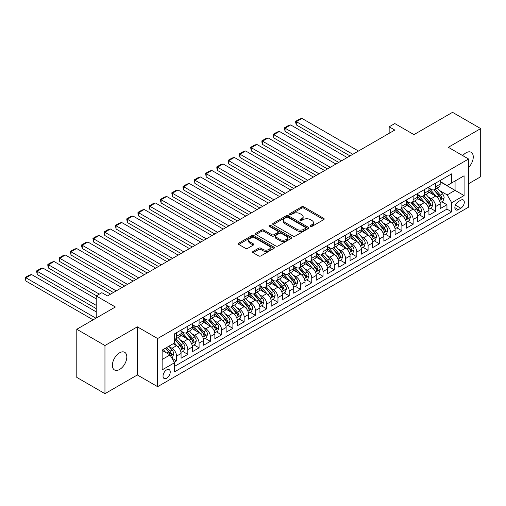 <?xml version="1.0" encoding="UTF-8"?>
<svg xmlns="http://www.w3.org/2000/svg" width="506" height="506" viewBox="0 0 506 506"><rect width="100%" height="100%" fill="white"/><g stroke="black" fill="none" stroke-linecap="round" stroke-linejoin="round"><path stroke-width="0.76" d="M310.437 226.416A1.094 0.632 0 0 0 311.981 226.416L323.732 219.629A1.562 0.904 0 0 0 324.194 218.99A1.562 0.904 0 0 0 323.732 218.352L303.828 206.859A1.562 0.904 0 0 0 301.614 206.859L289.868 213.646A1.094 0.632 0 0 0 289.546 214.089A1.094 0.632 0 0 0 289.868 214.538A1.094 0.632 0 0 0 291.412 214.538L292.936 213.659A5.003 2.891 0 0 1 300.014 213.659L301.671 214.62A5.003 2.891 0 0 1 303.138 216.663A5.003 2.891 0 0 1 301.671 218.706L300.153 219.585A1.094 0.632 0 0 0 299.83 220.028A1.094 0.632 0 0 0 300.153 220.477A1.094 0.632 0 0 0 301.696 220.477L303.22 219.598A5.003 2.891 0 0 1 310.298 219.598L311.955 220.559A5.003 2.891 0 0 1 313.423 222.602A5.003 2.891 0 0 1 311.955 224.645L310.437 225.518A1.094 0.632 0 0 0 310.115 225.967A1.094 0.632 0 0 0 310.437 226.416L310.437 225.518M119.599 369.469A10.196 5.889 120 0 0 126.266 360.481A10.196 5.889 120 0 0 124.704 352.309A10.196 5.889 120 0 0 119.599 352.815A10.196 5.889 120 0 0 112.939 361.803A10.196 5.889 120 0 0 114.501 369.975A10.196 5.889 120 0 0 119.599 369.469M468.588 167.454A10.196 5.889 120 0 0 471.149 152.287A10.196 5.889 120 0 0 466.051 152.793A10.196 5.889 120 0 0 462.743 155.633M166.638 378.216A5.098 2.941 120 0 0 169.972 373.725A5.098 2.941 120 0 0 169.187 369.639A5.098 2.941 120 0 0 166.638 369.892A5.098 2.941 120 0 0 163.311 374.383A5.098 2.941 120 0 0 164.089 378.469A5.098 2.941 120 0 0 166.638 378.216M253.07 251.425A1.562 0.904 0 0 0 252.608 252.064A1.562 0.904 0 0 0 253.07 252.703L258.655 255.928A1.562 0.904 0 0 0 260.862 255.928L273.91 248.395A1.562 0.904 0 0 0 274.372 247.757A1.562 0.904 0 0 0 273.91 247.118L254.006 235.625A1.562 0.904 0 0 0 251.792 235.625L238.743 243.158A1.562 0.904 0 0 0 238.288 243.797A1.562 0.904 0 0 0 238.743 244.436L245.492 248.332A1.562 0.904 0 0 0 247.706 248.332L253.291 245.106A1.562 0.904 0 0 0 253.746 244.468A1.562 0.904 0 0 0 253.291 243.829L249.945 241.9A4.181 2.416 0 0 1 248.718 240.192A4.181 2.416 0 0 1 251.299 237.959A4.181 2.416 0 0 1 255.859 238.484L268.964 246.049A4.181 2.416 0 0 1 270.191 247.757A4.181 2.416 0 0 1 267.604 249.989A4.181 2.416 0 0 1 263.05 249.464L260.862 248.199A1.562 0.904 0 0 0 258.655 248.199L253.07 251.425L253.07 252.703M468.588 183.722L480.7 176.733L480.7 128.594L452.535 112.332L413.946 134.615L394.794 123.553L389.158 126.81L394.794 130.061L107.493 295.934L101.858 292.677L96.222 295.934L96.222 318.046M104.957 345.528L104.957 393.668L137.347 374.965L137.347 326.832L104.957 345.528L76.792 329.267L115.374 306.99L96.222 295.934M137.347 326.832L157.625 338.539L468.588 159.004L468.588 207.144L157.625 386.673L157.625 338.539M480.7 128.594L448.31 147.297L468.588 159.004M293.044 236.074A1.562 0.904 0 0 0 295.257 236.074L308.306 228.535A1.562 0.904 0 0 0 308.768 227.896A1.562 0.904 0 0 0 308.306 227.257L288.401 215.765A1.562 0.904 0 0 0 286.187 215.765L273.139 223.304A1.562 0.904 0 0 0 272.683 223.943A1.562 0.904 0 0 0 273.139 224.575L293.044 236.074M269.761 226.65A1.094 0.632 0 0 1 270.874 226.808L270.874 225.505L291.108 237.187A1.562 0.904 0 0 1 291.57 237.826A1.562 0.904 0 0 1 291.108 238.465L278.06 245.998A1.562 0.904 0 0 1 275.846 245.998L255.941 234.506L255.941 233.228A1.562 0.904 0 0 0 255.486 233.867A1.562 0.904 0 0 0 255.941 234.506M255.941 233.228L261.526 230.009A1.562 0.904 0 0 1 263.74 230.009L271.811 234.664A1.562 0.904 0 0 0 274.024 234.664L277.731 232.526A1.562 0.904 0 0 0 278.186 231.887A1.562 0.904 0 0 0 277.731 231.248L269.325 226.397A1.094 0.632 0 0 1 269.002 225.948A1.094 0.632 0 0 1 269.679 225.366A1.094 0.632 0 0 1 270.874 225.505M104.957 393.668L76.792 377.406L76.792 329.267M174.216 362.201L176.556 360.848L171.882 358.147M169.219 346.661L172.046 348.292A6.376 3.681 60 0 1 176.556 356.104L181.059 353.498L181.059 358.248L187.821 354.345L182.698 351.385M180.484 340.158L183.317 341.79A6.376 3.681 60 0 1 187.821 349.595L192.331 346.996L192.331 351.74L199.086 347.837L193.962 344.877M191.755 333.65L194.582 335.288A6.376 3.681 60 0 1 199.086 343.093L203.595 340.487L203.595 345.237L210.357 341.335L205.227 338.375M203.02 327.148L205.847 328.78A6.376 3.681 60 0 1 210.357 336.585L214.86 333.985L214.86 338.735L221.622 334.833L216.498 331.873M214.285 320.64L217.118 322.278A6.376 3.681 60 0 1 221.622 330.083L226.131 327.477L226.131 332.227L232.886 328.324L227.763 325.364M225.556 314.137L228.383 315.769A6.376 3.681 60 0 1 232.886 323.574L237.396 320.975L237.396 325.725L244.158 321.822L239.028 318.862M236.821 307.635L239.648 309.267A6.376 3.681 60 0 1 244.158 317.072L248.661 314.473L248.661 319.216L255.422 315.314L250.293 312.354M248.085 301.127L250.913 302.759A6.376 3.681 60 0 1 255.422 310.57L259.926 307.964L259.926 312.714L266.687 308.812L261.564 305.852M259.357 294.625L262.184 296.257A6.376 3.681 60 0 1 266.687 304.062L271.197 301.462L271.197 306.212L277.958 302.303L272.829 299.35M270.621 288.116L273.449 289.755A6.376 3.681 60 0 1 277.958 297.56L282.462 294.954L282.462 299.704L289.223 295.801L284.094 292.841M281.886 281.614L284.714 283.246A6.376 3.681 60 0 1 289.223 291.051L293.727 288.452L293.727 293.202L300.488 289.299L295.365 286.339M293.151 275.112L295.985 276.744A6.376 3.681 60 0 1 300.488 284.549L304.998 281.95L304.998 286.693L311.753 282.791L306.63 279.831M304.422 268.604L307.25 270.236A6.376 3.681 60 0 1 311.753 278.041L316.263 275.441L316.263 280.191L323.024 276.289L317.894 273.329M315.687 262.102L318.514 263.734A6.376 3.681 60 0 1 323.024 271.539L327.527 268.939L327.527 273.683L334.289 269.78L329.166 266.82M326.952 255.593L329.785 257.225A6.376 3.681 60 0 1 334.289 265.036L338.799 262.431L338.799 267.181L345.554 263.278L340.43 260.318M338.223 249.091L341.05 250.723A6.376 3.681 60 0 1 345.554 258.528L350.063 255.928L350.063 260.679L356.825 256.776L351.695 253.816M349.488 242.583L352.315 244.221A6.376 3.681 60 0 1 356.825 252.026L361.328 249.42L361.328 254.17L368.09 250.268L362.96 247.307M360.753 236.081L363.58 237.712A6.376 3.681 60 0 1 368.09 245.518L372.593 242.918L372.593 247.668L379.355 243.765L374.231 240.805M372.018 229.579L374.851 231.21A6.376 3.681 60 0 1 379.355 239.015L383.864 236.416L383.864 241.16L390.626 237.257L385.496 234.297M383.289 223.07L386.116 224.702A6.376 3.681 60 0 1 390.626 232.507L395.129 229.907L395.129 234.657L401.89 230.755L396.761 227.795M394.553 216.568L397.381 218.2A6.376 3.681 60 0 1 401.89 226.005L406.394 223.405L406.394 228.149L413.155 224.247L408.032 221.286M405.818 210.06L408.652 211.698A6.376 3.681 60 0 1 413.155 219.503L417.665 216.897L417.665 221.647L424.42 217.744L419.297 214.784M417.089 203.557L419.917 205.189A6.376 3.681 60 0 1 424.42 212.994L428.93 210.395L428.93 215.145L435.691 211.242L435.691 206.492A6.376 3.681 -120 0 0 431.182 198.687L428.354 197.049M430.562 208.282L435.691 211.242M181.059 353.498A6.376 3.681 -120 0 0 176.556 345.693L173.172 343.738M192.331 346.996A6.376 3.681 -120 0 0 187.821 339.191L180.857 335.168M203.595 340.487A6.376 3.681 -120 0 0 199.086 332.682L192.122 328.66M214.86 333.985A6.376 3.681 -120 0 0 210.357 326.18L203.387 322.158M226.131 327.477A6.376 3.681 -120 0 0 221.622 319.672L214.652 315.649M237.396 320.975A6.376 3.681 -120 0 0 232.886 313.17L225.923 309.147M248.661 314.473A6.376 3.681 -120 0 0 244.158 306.661L237.187 302.639M259.926 307.964A6.376 3.681 -120 0 0 255.422 300.159L248.452 296.136M271.197 301.462A6.376 3.681 -120 0 0 266.687 293.657L259.723 289.634M282.462 294.954A6.376 3.681 -120 0 0 277.958 287.149L270.988 283.126M293.727 288.452A6.376 3.681 -120 0 0 289.223 280.647L282.253 276.624M304.998 281.95A6.376 3.681 -120 0 0 300.488 274.138L293.524 270.115M316.263 275.441A6.376 3.681 -120 0 0 311.753 267.636L304.789 263.613M327.527 268.939A6.376 3.681 -120 0 0 323.024 261.134L316.054 257.111M338.799 262.431A6.376 3.681 -120 0 0 334.289 254.626L327.319 250.603M350.063 255.928A6.376 3.681 -120 0 0 345.554 248.123L338.59 244.101M361.328 249.42A6.376 3.681 -120 0 0 356.825 241.615L349.855 237.592M372.593 242.918A6.376 3.681 -120 0 0 368.09 235.113L361.12 231.09M383.864 236.416A6.376 3.681 -120 0 0 379.355 228.604L372.391 224.582M395.129 229.907A6.376 3.681 -120 0 0 390.626 222.102L383.656 218.08M406.394 223.405A6.376 3.681 -120 0 0 401.89 215.6L394.92 211.578M417.665 216.897A6.376 3.681 -120 0 0 413.155 209.092L406.192 205.069M428.93 210.395A6.376 3.681 -120 0 0 424.42 202.59L417.456 198.567M460.814 200.18L458.335 201.609A4.94 2.853 120 0 0 455.109 205.967A4.94 2.853 120 0 0 455.868 209.92A4.94 2.853 120 0 0 458.335 209.68L460.814 208.251A4.94 2.853 120 0 0 464.04 203.893A4.94 2.853 120 0 0 463.281 199.94A4.94 2.853 120 0 0 460.814 200.18M162.135 359.481L170.022 354.927L174.526 362.739L174.526 371.84L451.687 211.824L451.687 202.716L447.184 194.911L439.619 190.547M174.526 362.739L162.135 369.892L162.135 350.114L174.526 342.96L174.526 333.852L451.687 173.836L451.687 182.944L464.084 175.791L464.084 195.563L451.687 202.716M181.059 331.12L183.317 332.423A6.376 3.681 60 0 0 186.505 332.739L191.009 330.14A6.376 3.681 -120 0 0 192.331 327.218L192.331 323.574M192.331 324.618L194.582 325.921A6.376 3.681 60 0 0 197.77 326.237L202.273 323.631A6.376 3.681 -120 0 0 203.595 320.715L203.595 317.072M203.595 318.11L205.847 319.412A6.376 3.681 60 0 0 209.035 319.729L213.545 317.129A6.376 3.681 -120 0 0 214.86 314.207L214.86 310.564M214.86 311.607L217.118 312.91A6.376 3.681 60 0 0 220.3 313.227L224.809 310.621A6.376 3.681 -120 0 0 226.131 307.705L226.131 304.062M226.131 305.105L228.383 306.402A6.376 3.681 60 0 0 231.571 306.718L236.074 304.119A6.376 3.681 -120 0 0 237.396 301.203L237.396 297.56M237.396 298.597L239.648 299.9A6.376 3.681 60 0 0 242.836 300.216L247.345 297.61A6.376 3.681 -120 0 0 248.661 294.694L248.661 291.051M248.661 292.095L250.913 293.391A6.376 3.681 60 0 0 254.101 293.708L258.61 291.108A6.376 3.681 -120 0 0 259.926 288.192L259.926 284.549M259.926 285.586L262.184 286.889A6.376 3.681 60 0 0 265.372 287.206L269.875 284.606A6.376 3.681 -120 0 0 271.197 281.684L271.197 278.041M271.197 279.084L273.449 280.387A6.376 3.681 60 0 0 276.637 280.703L281.14 278.098A6.376 3.681 -120 0 0 282.462 275.182L282.462 271.539M282.462 272.582L284.714 273.879A6.376 3.681 60 0 0 287.901 274.195L292.411 271.595A6.376 3.681 -120 0 0 293.727 268.673L293.727 265.036M293.727 266.074L295.985 267.377A6.376 3.681 60 0 0 299.166 267.693L303.676 265.087A6.376 3.681 -120 0 0 304.998 262.171L304.998 258.528M304.998 259.572L307.25 260.868A6.376 3.681 60 0 0 310.437 261.185L314.941 258.585A6.376 3.681 -120 0 0 316.263 255.669L316.263 252.026M316.263 253.063L318.514 254.366A6.376 3.681 60 0 0 321.702 254.682L326.212 252.077A6.376 3.681 -120 0 0 327.527 249.161L327.527 245.518M327.527 246.561L329.785 247.864A6.376 3.681 60 0 0 332.967 248.174L337.477 245.574A6.376 3.681 -120 0 0 338.799 242.659L338.799 239.015M338.799 240.053L341.05 241.356A6.376 3.681 60 0 0 344.238 241.672L348.742 239.072A6.376 3.681 -120 0 0 350.063 236.15L350.063 232.507M350.063 233.551L352.315 234.854A6.376 3.681 60 0 0 355.503 235.17L360.006 232.564A6.376 3.681 -120 0 0 361.328 229.648L361.328 226.005M361.328 227.049L363.58 228.345A6.376 3.681 60 0 0 366.768 228.661L371.277 226.062A6.376 3.681 -120 0 0 372.593 223.146L372.593 219.503M372.593 220.54L374.851 221.843A6.376 3.681 60 0 0 378.039 222.159L382.542 219.553A6.376 3.681 -120 0 0 383.864 216.638L383.864 212.994M383.864 214.038L386.116 215.335A6.376 3.681 60 0 0 389.304 215.651L393.807 213.051A6.376 3.681 -120 0 0 395.129 210.135L395.129 206.492M395.129 207.53L397.381 208.833A6.376 3.681 60 0 0 400.569 209.149L405.078 206.549A6.376 3.681 -120 0 0 406.394 203.627L406.394 199.984M406.394 201.027L408.652 202.33A6.376 3.681 60 0 0 411.833 202.64L416.343 200.041A6.376 3.681 -120 0 0 417.665 197.125L417.665 193.482M417.665 194.519L419.917 195.822A6.376 3.681 60 0 0 423.105 196.138L427.608 193.539A6.376 3.681 -120 0 0 428.93 190.617L428.93 186.973M174.526 366.376L446.956 209.092L446.956 204.734L440.195 208.636L440.195 203.886A6.376 3.681 -120 0 0 435.691 196.081L428.721 192.059M428.93 188.017L431.182 189.32A6.376 3.681 -120 0 0 434.369 189.636A6.376 3.681 -120 0 0 435.691 186.714L435.691 183.071M434.369 189.636L438.879 187.03A6.376 3.681 -120 0 0 440.195 184.114L440.195 180.471M176.556 332.682L176.556 336.326A6.376 3.681 60 0 1 175.234 339.241A6.376 3.681 60 0 1 174.526 339.501M175.234 339.241L179.744 336.642A6.376 3.681 -120 0 0 181.059 333.726L181.059 330.083M187.821 326.18L187.821 329.823A6.376 3.681 60 0 1 186.505 332.739M199.086 319.672L199.086 323.315A6.376 3.681 60 0 1 197.77 326.237M210.357 313.17L210.357 316.813A6.376 3.681 60 0 1 209.035 319.729M221.622 306.661L221.622 310.305A6.376 3.681 60 0 1 220.3 313.227M232.886 300.159L232.886 303.802A6.376 3.681 60 0 1 231.571 306.718M244.158 293.657L244.158 297.3A6.376 3.681 60 0 1 242.836 300.216M255.422 287.149L255.422 290.792A6.376 3.681 60 0 1 254.101 293.708M266.687 280.647L266.687 284.29A6.376 3.681 60 0 1 265.372 287.206M277.958 274.138L277.958 277.781A6.376 3.681 60 0 1 276.637 280.703M289.223 267.636L289.223 271.279A6.376 3.681 60 0 1 287.901 274.195M300.488 261.128L300.488 264.771A6.376 3.681 60 0 1 299.166 267.693M311.753 254.626L311.753 258.269A6.376 3.681 60 0 1 310.437 261.185M323.024 248.123L323.024 251.767A6.376 3.681 60 0 1 321.702 254.682M334.289 241.615L334.289 245.258A6.376 3.681 60 0 1 332.967 248.174M345.554 235.113L345.554 238.756A6.376 3.681 60 0 1 344.238 241.672M356.825 228.604L356.825 232.248A6.376 3.681 60 0 1 355.503 235.17M368.09 222.102L368.09 225.746A6.376 3.681 60 0 1 366.768 228.661M379.355 215.6L379.355 219.237A6.376 3.681 60 0 1 378.039 222.159M390.626 209.092L390.626 212.735A6.376 3.681 60 0 1 389.304 215.651M401.89 202.59L401.89 206.233A6.376 3.681 60 0 1 400.569 209.149M413.155 196.081L413.155 199.725A6.376 3.681 60 0 1 411.833 202.64M424.42 189.579L424.42 193.222A6.376 3.681 60 0 1 423.105 196.138M424.42 212.994L424.42 217.744M413.155 219.503L413.155 224.247M401.89 226.005L401.89 230.755M390.626 232.507L390.626 237.257M379.355 239.015L379.355 243.765M368.09 245.518L368.09 250.268M356.825 252.026L356.825 256.776M345.554 258.528L345.554 263.278M334.289 265.036L334.289 269.78M323.024 271.539L323.024 276.289M311.753 278.041L311.753 282.791M300.488 284.549L300.488 289.299M289.223 291.051L289.223 295.801M277.958 297.56L277.958 302.303M266.687 304.062L266.687 308.812M255.422 310.57L255.422 315.314M244.158 317.072L244.158 321.822M232.886 323.574L232.886 328.324M221.622 330.083L221.622 334.833M210.357 336.585L210.357 341.335M199.086 343.093L199.086 347.837M187.821 349.595L187.821 354.345M176.556 356.104L176.556 360.848M170.022 354.927L162.135 350.373M447.184 194.911L455.071 190.357L455.071 180.99L464.084 175.791M440.195 181.774L464.084 195.563M440.195 181.515L447.184 185.544L451.687 182.944M137.347 374.965L157.625 386.673M389.158 126.81L389.158 133.312M441.833 201.774L446.956 204.734M446.956 209.092L451.687 211.824M310.874 226.568L311.955 225.942A5.003 2.891 0 0 0 313.423 223.899L313.423 222.602M303.138 216.663L303.138 217.959A5.003 2.891 0 0 1 301.671 220.002L300.589 220.629M323.714 219.642L303.828 208.162A1.562 0.904 0 0 0 301.614 208.162L290.305 214.696M308.287 228.548L288.401 217.068A1.562 0.904 0 0 0 286.187 217.068L273.158 224.588M305.542 228.345A1.094 0.632 0 0 0 305.864 227.896A1.094 0.632 0 0 0 305.542 227.453L288.066 217.365A1.094 0.632 0 0 0 286.522 217.365L284.916 218.288A5.003 2.891 0 0 0 283.449 220.331A5.003 2.891 0 0 0 284.916 222.374L296.858 229.269A5.003 2.891 0 0 0 303.935 229.269L305.542 228.345L305.542 229.648A1.094 0.632 0 0 0 305.864 229.199L305.864 227.896M283.449 220.331L283.449 221.634A5.003 2.891 0 0 0 284.916 223.677L284.916 222.374M305.542 229.648L303.935 230.572A5.003 2.891 0 0 1 296.858 230.572L284.916 223.677M255.96 234.518L261.526 231.305L261.526 230.009M278.186 231.887L278.186 233.19A1.562 0.904 0 0 1 277.731 233.829L274.024 235.967A1.562 0.904 0 0 1 271.811 235.967L263.74 231.305A1.562 0.904 0 0 0 261.526 231.305M270.874 226.808L291.089 238.478M280.191 239.502A4.181 2.416 0 0 0 284.751 240.027A4.181 2.416 0 0 0 287.332 237.795A4.181 2.416 0 0 0 286.105 236.087L281.488 233.424A1.562 0.904 0 0 0 279.274 233.424L275.574 235.562A1.562 0.904 0 0 0 275.112 236.201A1.562 0.904 0 0 0 275.574 236.84L280.191 239.502L280.191 240.805A4.181 2.416 0 0 0 284.751 241.33A4.181 2.416 0 0 0 287.332 239.098L287.332 237.795M275.112 236.201L275.112 237.497A1.562 0.904 0 0 0 275.574 238.136L275.574 236.84M280.191 240.805L275.574 238.136M270.191 247.757L270.191 249.06A4.181 2.416 0 0 1 267.604 251.286A4.181 2.416 0 0 1 263.05 250.767L260.862 249.502A1.562 0.904 0 0 0 258.655 249.502L253.089 252.715M248.718 240.192L248.718 241.488A4.181 2.416 0 0 0 249.945 243.196L249.945 241.9M253.266 245.119L249.945 243.196M273.891 248.408L254.006 236.928A1.562 0.904 0 0 0 251.792 236.928L238.769 244.449M440.1 202.773L443.016 201.091L444.142 197.84A4.225 2.435 -120 0 0 442.497 193.874L437.348 187.916M352.821 154.292L296.32 121.668L301.955 118.417L358.457 151.035M436.317 196.492L430.214 189.427A12.188 7.04 -120 0 0 428.93 188.087M296.32 124.919L295.7 122.61L295.7 121.314L296.32 121.668L296.32 124.919L350.007 155.918M432.965 194.513L429.55 190.56A10.12 5.844 -120 0 0 428.93 189.876M433.794 189.864L438.999 195.892A4.225 2.435 60 0 1 440.505 198.801C441.143 199.649 441.593 199.389 441.858 198.017A4.225 2.435 -120 0 0 440.353 195.114L435.204 189.149M434.104 189.763L439.695 196.239A2.15 1.24 60 0 1 440.239 197.081L441.858 198.017M440.505 198.801L440.815 199.301M295.7 121.314L299.647 119.036L301.955 118.417M428.835 209.275L431.744 207.599L432.87 204.342A4.225 2.435 -120 0 0 431.226 200.382L426.077 194.418M341.556 160.794L285.055 128.176L290.684 124.919L347.192 157.543M425.046 203.001L418.943 195.93A12.188 7.04 -120 0 0 417.665 194.589M285.055 131.427L284.435 127.816L285.055 128.176L285.055 131.427L338.742 162.42M421.7 201.015L418.285 197.062A10.12 5.844 -120 0 0 417.665 196.385M422.529 196.366L427.734 202.394A4.225 2.435 60 0 1 429.24 205.303C429.872 206.151 430.328 205.891 430.593 204.525A4.225 2.435 -120 0 0 429.088 201.616L423.939 195.658M422.833 196.271L428.43 202.748A2.15 1.24 60 0 1 428.974 203.589L430.593 204.525M429.24 205.303L429.55 205.803M284.435 127.816L288.376 125.539L290.684 124.919M417.57 215.784L420.48 214.101L421.606 210.85A4.225 2.435 -120 0 0 419.961 206.884L414.812 200.926M330.291 167.303L273.784 134.678L279.42 131.427L335.921 164.045M413.781 209.503L407.678 202.438A12.188 7.04 -120 0 0 406.394 201.097M273.784 137.929L273.17 134.318L273.784 134.678L273.784 137.929L327.471 168.928M410.436 207.523L407.02 203.57A10.12 5.844 -120 0 0 406.394 202.887M411.264 202.874L416.47 208.902A4.225 2.435 60 0 1 417.975 211.812C418.607 212.659 419.057 212.4 419.329 211.027A4.225 2.435 -120 0 0 417.823 208.118L412.675 202.16M411.568 202.773L417.165 209.25A2.15 1.24 60 0 1 417.703 210.091L419.329 211.027M417.975 211.812L418.279 212.311M273.17 134.318L277.111 132.047L279.42 131.427M406.299 222.286L409.215 220.603L410.341 217.352A4.225 2.435 -120 0 0 408.696 213.387L403.548 207.428M319.02 173.805L262.519 141.18L268.155 137.929L324.656 170.554M402.517 216.011L396.413 208.94A12.188 7.04 -120 0 0 395.129 207.599M262.519 144.438L261.899 142.129L261.899 140.826L262.519 141.18L262.519 144.438L316.206 175.43M399.164 214.025L395.755 210.072A10.12 5.844 -120 0 0 395.129 209.395M399.993 209.376L405.205 215.404A4.225 2.435 60 0 1 406.71 218.314C407.343 219.161 407.792 218.902 408.057 217.536A4.225 2.435 -120 0 0 406.552 214.626L401.403 208.668M400.303 209.282L405.894 215.758A2.15 1.24 60 0 1 406.438 216.6L408.057 217.536M406.71 218.314L407.014 218.813M261.899 140.826L265.846 138.549L268.155 137.929M395.034 228.794L397.944 227.112L399.07 223.861A4.225 2.435 -120 0 0 397.425 219.895L392.283 213.937M307.756 180.307L251.254 147.689L256.89 144.438L313.391 177.056M391.252 222.513L385.142 215.448A12.188 7.04 -120 0 0 383.864 214.108M251.254 150.94L250.634 147.328L251.254 147.689L251.254 150.94L304.941 181.932M387.9 220.534L384.484 216.574A10.12 5.844 -120 0 0 383.864 215.898M388.728 215.885L393.934 221.913A4.225 2.435 60 0 1 395.439 224.822C396.078 225.67 396.527 225.41 396.793 224.038A4.225 2.435 -120 0 0 395.287 221.128L390.139 215.17M389.032 215.784L394.629 222.26A2.15 1.24 60 0 1 395.173 223.102L396.793 224.038M395.439 224.822L395.749 225.322M250.634 147.328L254.575 145.051L256.89 144.438M383.769 235.296L386.679 233.614L387.805 230.363A4.225 2.435 -120 0 0 386.16 226.397L381.012 220.439M296.491 186.815L239.989 154.191L245.619 150.94L302.12 183.564M379.981 229.022L373.877 221.951A12.188 7.04 -120 0 0 372.593 220.61M239.989 157.448L239.37 155.133L239.37 153.837L239.989 154.191L239.989 157.448L293.67 188.441M376.635 227.036L373.219 223.083A10.12 5.844 -120 0 0 372.593 222.4M377.463 222.387L382.669 228.415A4.225 2.435 60 0 1 384.174 231.324C384.807 232.172 385.262 231.912 385.528 230.546A4.225 2.435 -120 0 0 384.022 227.637L378.874 221.672M377.767 222.286L383.365 228.769A2.15 1.24 60 0 1 383.902 229.61L385.528 230.546M384.174 231.324L384.484 231.824M239.37 153.837L243.31 151.56L245.619 150.94M372.498 241.805L375.414 240.122L376.54 236.865A4.225 2.435 -120 0 0 374.895 232.905L369.747 226.941M285.22 193.317L228.718 160.699L234.354 157.448L290.855 190.066M368.716 235.524L362.612 228.453A12.188 7.04 -120 0 0 361.328 227.118M228.718 163.95L228.098 160.339L228.718 160.699L228.718 163.95L282.405 194.943M365.37 233.538L361.954 229.585A10.12 5.844 -120 0 0 361.328 228.908M366.192 228.889L371.404 234.917A4.225 2.435 60 0 1 372.909 237.826C373.542 238.68 373.991 238.415 374.257 237.048A4.225 2.435 -120 0 0 372.751 234.139L367.609 228.181M366.502 228.794L372.093 235.271A2.15 1.24 60 0 1 372.637 236.112L374.257 237.048M372.909 237.826L373.213 238.332M228.098 160.339L232.045 158.062L234.354 157.448M361.233 248.307L364.143 246.624L365.275 243.373A4.225 2.435 -120 0 0 363.631 239.408L358.482 233.449M273.955 199.826L217.453 167.201L223.089 163.95L279.59 196.568M357.451 242.026L351.341 234.961A12.188 7.04 -120 0 0 350.063 233.62M217.453 170.452L216.834 168.144L216.834 166.847L217.453 167.201L217.453 170.452L271.14 201.451M354.099 240.046L350.683 236.093A10.12 5.844 -120 0 0 350.063 235.41M354.927 235.398L360.133 241.425A4.225 2.435 60 0 1 361.638 244.335C362.277 245.182 362.726 244.923 362.992 243.55A4.225 2.435 -120 0 0 361.486 240.647L356.338 234.683M355.237 235.296L360.829 241.773A2.15 1.24 60 0 1 361.373 242.614L362.992 243.55M361.638 244.335L361.948 244.834M216.834 166.847L220.774 164.57L223.089 163.95M349.969 254.809L352.878 253.133L354.004 249.875A4.225 2.435 -120 0 0 352.359 245.916L347.211 239.952M262.69 206.328L206.189 173.71L211.818 170.452L268.319 203.077M346.18 248.535L340.076 241.463A12.188 7.04 -120 0 0 338.799 240.122M206.189 176.961L205.569 173.349L206.189 173.71L206.189 176.961L259.875 207.953M342.834 246.548L339.418 242.595A10.12 5.844 -120 0 0 338.799 241.919M343.663 241.9L348.868 247.927A4.225 2.435 60 0 1 350.373 250.837C351.006 251.684 351.461 251.425 351.727 250.059A4.225 2.435 -120 0 0 350.222 247.149L345.073 241.191M343.966 241.805L349.564 248.282A2.15 1.24 60 0 1 350.108 249.123L351.727 250.059M350.373 250.837L350.683 251.337M205.569 173.349L209.509 171.072L211.818 170.452M338.704 261.317L341.613 259.635L342.739 256.384A4.225 2.435 -120 0 0 341.095 252.418L335.946 246.46M251.425 212.83L194.918 180.212L200.553 176.961L257.054 209.579M334.915 255.037L328.811 247.972A12.188 7.04 -120 0 0 327.527 246.631M194.918 183.463L194.298 179.851L194.918 180.212L194.918 183.463L248.604 214.462M331.569 253.057L328.154 249.104A10.12 5.844 -120 0 0 327.527 248.421M332.398 248.408L337.603 254.436A4.225 2.435 60 0 1 339.109 257.345C339.741 258.193 340.19 257.933 340.462 256.561A4.225 2.435 -120 0 0 338.957 253.651L333.808 247.693M332.701 248.307L338.299 254.784A2.15 1.24 60 0 1 338.837 255.625L340.462 256.561M339.109 257.345L339.412 257.845M194.298 179.851L198.244 177.574L200.553 176.961M327.433 267.819L330.348 266.137L331.474 262.886A4.225 2.435 -120 0 0 329.83 258.92L324.681 252.962M240.154 219.338L183.653 186.714L189.288 183.463L245.79 216.087M323.65 261.545L317.547 254.474A12.188 7.04 -120 0 0 316.263 253.133M183.653 189.971L183.033 187.663L183.033 186.36L183.653 186.714L183.653 189.971L237.339 220.964M320.298 259.559L316.889 255.606A10.12 5.844 -120 0 0 316.263 254.929M321.127 254.91L326.332 260.938A4.225 2.435 60 0 1 327.844 263.847C328.476 264.695 328.925 264.436 329.191 263.069A4.225 2.435 -120 0 0 327.686 260.16L322.537 254.195M321.436 254.815L327.028 261.292A2.15 1.24 60 0 1 327.572 262.133L329.191 263.069M327.844 263.847L328.147 264.347M183.033 186.36L186.98 184.083L189.288 183.463M316.168 274.328L319.077 272.645L320.203 269.394A4.225 2.435 -120 0 0 318.559 265.429L313.416 259.464M228.889 225.84L172.388 193.222L178.017 189.971L234.525 222.589M312.379 268.047L306.275 260.982A12.188 7.04 -120 0 0 304.998 259.641M172.388 196.473L171.768 192.862L172.388 193.222L172.388 196.473L226.074 227.466M309.033 266.067L305.618 262.108A10.12 5.844 -120 0 0 304.998 261.431M309.862 261.419L315.067 267.446A4.225 2.435 60 0 1 316.573 270.349C317.211 271.203 317.66 270.944 317.926 269.571A4.225 2.435 -120 0 0 316.421 266.662L311.272 260.704M310.165 261.317L315.763 267.794A2.15 1.24 60 0 1 316.307 268.635L317.926 269.571M316.573 270.349L316.882 270.855M171.768 192.862L175.708 190.585L178.017 189.971M304.903 280.83L307.812 279.148L308.938 275.896A4.225 2.435 -120 0 0 307.294 271.931L302.145 265.973M217.624 232.349L161.123 199.725L166.752 196.473L223.254 229.098M301.114 274.556L295.011 267.484A12.188 7.04 -120 0 0 293.727 266.143M161.123 202.976L160.503 200.667L160.503 199.37L161.123 199.725L161.123 202.976L214.803 233.974M297.768 272.57L294.353 268.616A10.12 5.844 -120 0 0 293.727 267.933M298.597 267.921L303.802 273.948A4.225 2.435 60 0 1 305.308 276.858C305.94 277.705 306.389 277.446 306.661 276.074A4.225 2.435 -120 0 0 305.156 273.17L300.007 267.206M298.901 267.819L304.498 274.296A2.15 1.24 60 0 1 305.036 275.144L306.661 276.074M305.308 276.858L305.611 277.358M160.503 199.37L164.444 197.093L166.752 196.473M293.632 287.332L296.548 285.656L297.673 282.399A4.225 2.435 -120 0 0 296.029 278.439L290.88 272.475M206.353 238.851L149.852 206.233L155.487 202.976L211.989 235.6M289.849 281.058L283.746 273.986A12.188 7.04 -120 0 0 282.462 272.652M149.852 209.484L149.232 205.872L149.852 206.233L149.852 209.484L203.538 240.476M286.504 279.072L283.088 275.119A10.12 5.844 -120 0 0 282.462 274.442M287.326 274.423L292.538 280.45A4.225 2.435 60 0 1 294.043 283.36C294.675 284.214 295.125 283.948 295.39 282.582A4.225 2.435 -120 0 0 293.885 279.673L288.736 273.714M287.636 274.328L293.227 280.805A2.15 1.24 60 0 1 293.771 281.646L295.39 282.582M294.043 283.36L294.347 283.86M149.232 205.872L153.179 203.595L155.487 202.976M282.367 293.841L285.276 292.158L286.402 288.907A4.225 2.435 -120 0 0 284.764 284.941L279.616 278.983M195.088 245.359L138.587 212.735L144.223 209.484L200.724 242.102M278.585 287.56L272.475 280.495A12.188 7.04 -120 0 0 271.197 279.154M138.587 215.986L137.967 213.677L137.967 212.381L138.587 212.735L138.587 215.986L192.274 246.985M275.232 285.58L271.817 281.627A10.12 5.844 -120 0 0 271.197 280.944M276.061 280.931L281.266 286.959A4.225 2.435 60 0 1 282.772 289.868C283.411 290.716 283.86 290.457 284.125 289.084A4.225 2.435 -120 0 0 282.62 286.175L277.471 280.216M276.371 280.83L281.962 287.307A2.15 1.24 60 0 1 282.506 288.148L284.125 289.084M282.772 289.868L283.082 290.368M137.967 212.381L141.908 210.104L144.223 209.484M271.102 300.343L274.012 298.666L275.137 295.409A4.225 2.435 -120 0 0 273.493 291.443L268.344 285.485M183.823 251.861L127.322 219.243L132.951 215.986L189.453 248.61M267.313 294.068L261.21 286.997A12.188 7.04 -120 0 0 259.926 285.656M127.322 222.495L126.702 218.883L127.322 219.243L127.322 222.495L181.003 253.487M263.968 292.082L260.552 288.129A10.12 5.844 -120 0 0 259.926 287.452M264.796 287.433L270.002 293.461A4.225 2.435 60 0 1 271.507 296.371C272.139 297.218 272.595 296.959 272.86 295.593A4.225 2.435 -120 0 0 271.355 292.683L266.207 286.725M265.1 287.338L270.697 293.815A2.15 1.24 60 0 1 271.235 294.656L272.86 295.593M271.507 296.371L271.817 296.87M126.702 218.883L130.643 216.606L132.951 215.986M259.837 306.851L262.747 305.169L263.873 301.918A4.225 2.435 -120 0 0 262.228 297.952L257.08 291.994M172.552 258.364L116.051 225.746L121.687 222.495L178.188 255.113M256.049 300.57L249.945 293.505A12.188 7.04 -120 0 0 248.661 292.164M116.051 228.997L115.431 225.385L116.051 225.746L116.051 228.997L169.738 259.995M252.703 298.591L249.287 294.637A10.12 5.844 -120 0 0 248.661 293.954M253.531 293.942L258.737 299.969A4.225 2.435 60 0 1 260.242 302.879C260.875 303.726 261.324 303.467 261.589 302.095A4.225 2.435 -120 0 0 260.084 299.185L254.942 293.227M253.835 293.841L259.426 300.317A2.15 1.24 60 0 1 259.97 301.159L261.589 302.095M260.242 302.879L260.546 303.379M115.431 225.385L119.378 223.108L121.687 222.495M248.566 313.353L251.482 311.671L252.608 308.42A4.225 2.435 -120 0 0 250.963 304.454L245.815 298.496M161.287 264.872L104.786 232.248L110.422 228.997L166.923 261.621M244.784 307.079L238.674 300.007A12.188 7.04 -120 0 0 237.396 298.666M104.786 235.505L104.166 233.19L104.166 231.893L104.786 232.248L104.786 235.505L158.473 266.498M241.432 305.093L238.016 301.14A10.12 5.844 -120 0 0 237.396 300.463M242.26 300.444L247.466 306.472A4.225 2.435 60 0 1 248.971 309.381C249.61 310.229 250.059 309.969 250.325 308.603A4.225 2.435 -120 0 0 248.819 305.694L243.671 299.729M242.57 300.343L248.161 306.826A2.15 1.24 60 0 1 248.705 307.667L250.325 308.603M248.971 309.381L249.281 309.881M104.166 231.893L108.113 229.616L110.422 228.997M237.301 319.862L240.211 318.179L241.337 314.928A4.225 2.435 -120 0 0 239.692 310.962L234.544 304.998M150.023 271.374L93.521 238.756L99.151 235.505L155.658 268.123M233.513 313.581L227.409 306.516A12.188 7.04 -120 0 0 226.131 305.175M93.521 242.007L92.902 238.396L93.521 238.756L93.521 242.007L147.208 273M230.167 311.595L226.751 307.642A10.12 5.844 -120 0 0 226.131 306.965M230.995 306.946L236.201 312.98A4.225 2.435 60 0 1 237.706 315.883C238.339 316.737 238.794 316.478 239.06 315.105A4.225 2.435 -120 0 0 237.554 312.196L232.406 306.238M231.299 306.851L236.897 313.328A2.15 1.24 60 0 1 237.44 314.169L239.06 315.105M237.706 315.883L238.016 316.389M92.902 238.396L96.842 236.119L99.151 235.505M226.037 326.364L228.946 324.681L230.072 321.43A4.225 2.435 -120 0 0 228.427 317.464L223.279 311.506M138.758 277.883L82.25 245.258L87.886 242.007L144.387 274.625M222.248 320.083L216.144 313.018A12.188 7.04 -120 0 0 214.86 311.677M82.25 248.509L81.63 246.201L81.63 244.904L82.25 245.258L82.25 248.509L135.937 279.508M218.902 318.103L215.486 314.15A10.12 5.844 -120 0 0 214.86 313.467M219.73 313.454L224.936 319.482A4.225 2.435 60 0 1 226.441 322.392C227.074 323.239 227.523 322.98 227.795 321.607A4.225 2.435 -120 0 0 226.29 318.704L221.141 312.74M220.034 313.353L225.632 319.83A2.15 1.24 60 0 1 226.169 320.671L227.795 321.607M226.441 322.392L226.745 322.891M81.63 244.904L85.577 242.627L87.886 242.007M214.765 332.866L217.681 331.19L218.807 327.932A4.225 2.435 -120 0 0 217.163 323.973L212.014 318.008M127.487 284.385L70.985 251.767L76.621 248.509L133.122 281.134M210.983 326.591L204.879 319.52A12.188 7.04 -120 0 0 203.595 318.185M70.985 255.018L70.366 251.406L70.985 251.767L70.985 255.018L124.672 286.01M207.631 324.605L204.222 320.652A10.12 5.844 -120 0 0 203.595 319.975M208.459 319.956L213.671 325.984A4.225 2.435 60 0 1 215.176 328.894C215.809 329.748 216.258 329.482 216.524 328.116A4.225 2.435 -120 0 0 215.018 325.206L209.87 319.248M208.769 319.862L214.361 326.338A2.15 1.24 60 0 1 214.905 327.18L216.524 328.116M215.176 328.894L215.48 329.393M70.366 251.406L74.312 249.129L76.621 248.509M203.501 339.374L206.41 337.692L207.536 334.441A4.225 2.435 -120 0 0 205.891 330.475L200.749 324.517M116.222 290.893L59.721 258.269L65.356 255.018L121.857 287.636M199.712 333.093L193.608 326.028A12.188 7.04 -120 0 0 192.331 324.688M59.721 261.52L59.101 257.908L59.721 258.269L59.721 261.52L113.407 292.519M196.366 331.114L192.95 327.161A10.12 5.844 -120 0 0 192.331 326.478M197.195 326.465L202.4 332.493A4.225 2.435 60 0 1 203.905 335.402C204.544 336.25 204.993 335.99 205.259 334.618A4.225 2.435 -120 0 0 203.754 331.708L198.605 325.75M197.498 326.364L203.096 332.84A2.15 1.24 60 0 1 203.64 333.682L205.259 334.618M203.905 335.402L204.215 335.902M59.101 257.908L63.041 255.638L65.356 255.018M192.236 345.876L195.145 344.2L196.271 340.943A4.225 2.435 -120 0 0 194.627 336.977L189.478 331.019M99.321 294.144L48.456 264.771L54.085 261.52L110.586 294.144M188.447 339.602L182.343 332.531A12.188 7.04 -120 0 0 181.059 331.19M48.456 268.028L47.836 265.72L47.836 264.417L48.456 264.771L48.456 268.028L96.507 295.77M185.101 337.616L181.686 333.663A10.12 5.844 -120 0 0 181.059 332.986M185.93 332.967L191.135 338.995A4.225 2.435 60 0 1 192.641 341.904C193.273 342.752 193.728 342.492 193.994 341.126A4.225 2.435 -120 0 0 192.489 338.217L187.34 332.259M186.233 332.872L191.831 339.349A2.15 1.24 60 0 1 192.369 340.19L193.994 341.126M192.641 341.904L192.95 342.404M47.836 264.417L51.776 262.14L54.085 261.52M180.965 352.385L183.88 350.702L185.006 347.451A4.225 2.435 -120 0 0 183.362 343.485L178.213 337.527M96.222 305.365L37.185 271.279L42.82 268.028L96.222 298.856M177.182 346.104L174.488 342.986M37.185 274.53L36.565 270.919L37.185 271.279L37.185 274.53L96.222 308.616M173.836 344.124L173.394 343.612M174.659 339.475L179.87 345.503A4.225 2.435 60 0 1 181.376 348.413C182.008 349.26 182.457 349.001 182.723 347.628A4.225 2.435 -120 0 0 181.218 344.719L176.075 338.761M174.968 339.374L180.56 345.851A2.15 1.24 60 0 1 181.104 346.692L182.723 347.628M181.376 348.413L181.679 348.912M36.565 270.919L40.512 268.642L42.82 268.028M171.654 357.761L172.609 357.204L173.735 353.953A4.225 2.435 -120 0 0 172.097 349.988L168.852 346.237M95.944 318.211L25.92 277.781L31.555 274.53L96.222 311.867M165.829 352.511L163.217 349.488M25.92 281.039L25.3 278.724L25.3 277.427L25.92 277.781L25.92 281.039L93.123 319.836M162.565 350.626L162.135 350.127M165.361 348.255L168.599 352.005A4.225 2.435 60 0 1 170.105 354.915C170.743 355.762 171.192 355.503 171.458 354.137A4.225 2.435 -120 0 0 169.953 351.227L166.714 347.47M165.62 348.103L169.295 352.359A2.15 1.24 60 0 1 169.839 353.201L171.458 354.137M170.105 354.915L170.414 355.414M25.3 277.427L29.24 275.15L31.555 274.53M172.046 348.292L176.556 345.693M183.317 341.79L187.821 339.191M194.582 335.288L199.086 332.682M205.847 328.78L210.357 326.18M217.118 322.278L221.622 319.672M228.383 315.769L232.886 313.17M239.648 309.267L244.158 306.661M250.913 302.759L255.422 300.159M262.184 296.257L266.687 293.657M273.449 289.755L277.958 287.149M284.714 283.246L289.223 280.647M295.985 276.744L300.488 274.138M307.25 270.236L311.753 267.636M318.514 263.734L323.024 261.134M329.785 257.225L334.289 254.626M341.05 250.723L345.554 248.123M352.315 244.221L356.825 241.615M363.58 237.712L368.09 235.113M374.851 231.21L379.355 228.604M386.116 224.702L390.626 222.102M397.381 218.2L401.89 215.6M408.652 211.698L413.155 209.092M419.917 205.189L424.42 202.59M431.182 198.687L435.691 196.081M435.691 186.714L440.195 184.114M176.556 336.326L181.059 333.726M187.821 329.823L192.331 327.218M199.086 323.315L203.595 320.715M210.357 316.813L214.86 314.207M221.622 310.305L226.131 307.705M232.886 303.802L237.396 301.203M244.158 297.3L248.661 294.694M255.422 290.792L259.926 288.192M266.687 284.29L271.197 281.684M277.958 277.781L282.462 275.182M289.223 271.279L293.727 268.673M300.488 264.771L304.998 262.171M311.753 258.269L316.263 255.669M323.024 251.767L327.527 249.161M334.289 245.258L338.799 242.659M345.554 238.756L350.063 236.15M356.825 232.248L361.328 229.648M368.09 225.746L372.593 223.146M379.355 219.237L383.864 216.638M390.626 212.735L395.129 210.135M401.89 206.233L406.394 203.627M413.155 199.725L417.665 197.125M424.42 193.222L428.93 190.617M435.691 206.492L440.195 203.886M455.413 205.126L460.814 208.251M454.843 207.662L458.335 209.68M311.955 225.942L311.955 224.645M300.153 220.477L300.153 219.585M301.671 220.002L301.671 218.706M289.868 214.538L289.868 213.646M301.614 208.162L301.614 206.859M303.828 208.162L303.828 206.859M323.732 219.629L323.732 218.352M273.139 224.575L273.139 223.304M286.187 217.068L286.187 215.765M288.401 217.068L288.401 215.765M308.306 228.535L308.306 227.257M296.858 230.572L296.858 229.269M303.935 230.572L303.935 229.269M263.74 231.305L263.74 230.009M271.811 235.967L271.811 234.664M274.024 235.967L274.024 234.664M277.731 233.829L277.731 232.526M291.108 238.465L291.108 237.187M258.655 249.502L258.655 248.199M260.862 249.502L260.862 248.199M263.05 250.767L263.05 249.464M253.291 245.106L253.291 243.829M238.743 244.436L238.743 243.158M251.792 236.928L251.792 235.625M254.006 236.928L254.006 235.625M273.91 248.395L273.91 247.118M439.455 200.61L444.11 197.922M430.214 189.427L430.789 189.092M440.353 195.114L442.497 193.874M436.988 197.055L438.999 195.892M428.19 207.112L432.845 204.424M418.943 195.93L419.525 195.594M429.088 201.616L431.226 200.382M425.723 203.557L427.734 202.394M416.925 213.621L421.58 210.932M407.678 202.438L408.26 202.103M417.823 208.118L419.961 206.884M414.452 210.066L416.47 208.902M405.66 220.123L410.309 217.435M396.413 208.94L396.989 208.605M406.552 214.626L408.696 213.387M403.187 216.568L405.205 215.404M394.389 226.625L399.044 223.943M385.142 215.448L385.724 215.113M395.287 221.128L397.425 219.895M391.922 223.07L393.934 221.913M383.124 233.133L387.779 230.445M373.877 221.951L374.459 221.615M384.022 227.637L386.16 226.397M380.657 229.579L382.669 228.415M371.859 239.635L376.508 236.947M362.612 228.453L363.188 228.124M372.751 234.139L374.895 232.905M369.386 236.081L371.404 234.917M360.588 246.144L365.243 243.456M351.341 234.961L351.923 234.626M361.486 240.647L363.631 239.408M358.122 242.589L360.133 241.425M349.323 252.646L353.979 249.958M340.076 241.463L340.658 241.128M350.222 247.149L352.359 245.916M346.857 249.091L348.868 247.927M338.059 259.148L342.714 256.466M328.811 247.972L329.393 247.636M338.957 253.651L341.095 252.418M335.586 255.6L337.603 254.436M326.787 265.656L331.443 262.968M317.547 254.474L318.122 254.138M327.686 260.16L329.83 258.92M324.321 262.102L326.332 260.938M315.523 272.158L320.178 269.47M306.275 260.982L306.857 260.647M316.421 266.662L318.559 265.429M313.056 268.604L315.067 267.446M304.258 278.667L308.913 275.979M295.011 267.484L295.593 267.149M305.156 273.17L307.294 271.931M301.791 275.112L303.802 273.948M292.993 285.169L297.642 282.481M283.746 273.986L284.321 273.651M293.885 279.673L296.029 278.439M290.52 281.614L292.538 280.45M281.722 291.677L286.377 288.989M272.475 280.495L273.057 280.16M282.62 286.175L284.764 284.941M279.255 288.123L281.266 286.959M270.457 298.179L275.112 295.491M261.21 286.997L261.792 286.662M271.355 292.683L273.493 291.443M267.99 294.625L270.002 293.461M259.192 304.682L263.841 302M249.945 293.505L250.527 293.17M260.084 299.185L262.228 297.952M256.719 301.133L258.737 299.969M247.921 311.19L252.576 308.502M238.674 300.007L239.256 299.672M248.819 305.694L250.963 304.454M245.454 307.635L247.466 306.472M236.656 317.692L241.311 315.004M227.409 306.516L227.991 306.181M237.554 312.196L239.692 310.962M234.189 314.137L236.201 312.98M225.391 324.201L230.047 321.512M216.144 313.018L216.726 312.683M226.29 318.704L228.427 317.464M222.918 320.646L224.936 319.482M214.127 330.703L218.775 328.014M204.879 319.52L205.455 319.185M215.018 325.206L217.163 323.973M211.653 327.148L213.671 325.984M202.855 337.211L207.511 334.523M193.608 326.028L194.19 325.693M203.754 331.708L205.891 330.475M200.389 333.656L202.4 332.493M191.591 343.713L196.246 341.025M182.343 332.531L182.925 332.195M192.489 338.217L194.627 336.977M189.124 340.158L191.135 338.995M180.326 350.215L184.975 347.533M181.218 344.719L183.362 343.485M177.853 346.661L179.87 345.503M170.554 355.857L173.71 354.036M169.953 351.227L172.097 349.988M166.778 353.055L168.599 352.005"/></g></svg>
